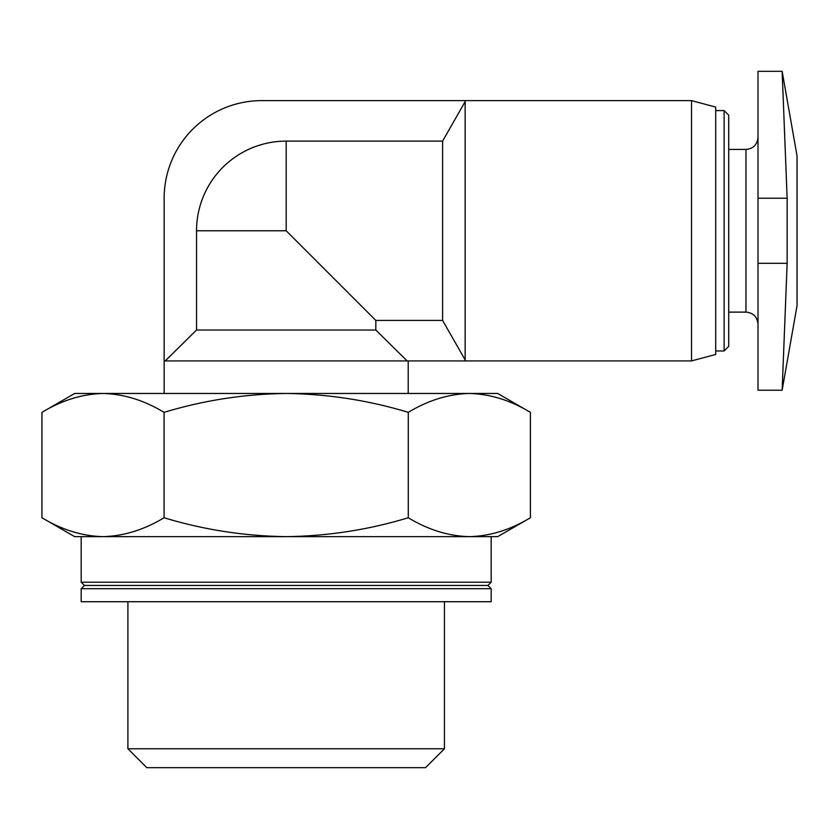 <?xml version="1.0" encoding="UTF-8"?>
<svg xmlns="http://www.w3.org/2000/svg" width="839" height="839" viewBox="0 0 839 839"><rect width="100%" height="100%" fill="white"/><g stroke="black" fill="none" stroke-linecap="round" stroke-linejoin="round"><path stroke-width="1.26" d="M103.008 393.47C82.243 393.994 61.887 400.297 41.95 412.358L74.671 393.47L469.347 393.47C448.592 394.015 428.247 400.308 408.289 412.358C368.604 400.318 327.902 394.026 286.183 393.47C244.443 394.026 203.741 400.329 164.066 412.358C144.13 400.297 123.773 393.994 103.008 393.47C82.253 394.015 61.897 400.308 41.95 412.358L41.95 517.747C61.887 529.818 82.243 536.111 103.008 536.645C123.763 536.1 144.109 529.797 164.066 517.747C203.751 529.787 244.453 536.09 286.183 536.645C327.913 536.079 368.615 529.787 408.289 517.747C428.226 529.818 448.582 536.111 469.347 536.645C490.102 536.1 510.458 529.797 530.405 517.747C510.469 529.818 490.112 536.111 469.347 536.645L497.684 536.645L530.405 517.747L530.405 412.358C510.469 400.297 490.112 393.994 469.347 393.47L497.684 393.47L530.405 412.358M41.95 517.747L74.671 536.645L491.182 536.645L491.182 582.203L81.173 582.203L81.173 536.645L103.008 536.645M758.005 263.31L758.005 390.219L782.137 390.219L797.05 305.616L797.05 155.928L782.137 71.325L758.005 71.325L758.005 263.31L787.15 263.31L787.15 198.235L782.137 71.325L787.15 198.235L758.005 198.235M442.604 141.12L286.183 141.12A89.647 89.647 0 0 0 196.536 230.767L196.536 330.021L375.82 330.021L375.82 320.414L442.604 320.414L465.142 359.91L465.142 101.634L442.604 141.12L442.604 320.414M286.183 141.12L286.183 230.767L375.82 320.414M465.142 101.634L465.142 100.607L691.525 100.607L691.525 360.927L465.142 360.927L465.142 359.91M691.525 100.607L715.698 107.088L715.698 354.457L691.525 360.927M715.698 110.58L724.12 110.58L724.12 350.964L715.698 350.964M724.12 110.58L728.713 115.174L728.713 346.36L724.12 350.964M728.713 149.426L745.965 149.426L745.965 312.118C753.212 312.769 757.218 316.775 758.005 324.158M758.005 137.386C757.292 144.696 753.275 148.713 745.965 149.426M81.173 601.72L491.182 601.72L491.182 588.705L81.173 588.705L81.173 601.72M81.173 588.705L84.435 585.454L487.92 585.454L491.182 588.705M84.435 585.454L81.173 582.203M196.536 330.021L165.241 360.927L407.114 360.927L375.82 330.021M164.15 393.47L164.15 360.927L165.241 360.927M444.45 748.766L127.906 748.766L146.815 767.675L425.541 767.675L444.45 748.766L444.45 601.72M127.906 748.766L127.906 601.72M787.15 263.31L782.137 390.219L787.15 263.31M465.142 100.607L261.768 100.607A97.618 97.618 0 0 0 164.15 198.235L164.15 360.927M407.114 360.927L465.142 360.927M164.066 412.358L164.066 517.747M408.289 412.358L408.289 517.747M286.183 230.767L196.536 230.767M728.713 312.118L745.965 312.118M487.92 585.454L491.182 582.203M408.205 393.47L408.205 360.927"/></g></svg>
